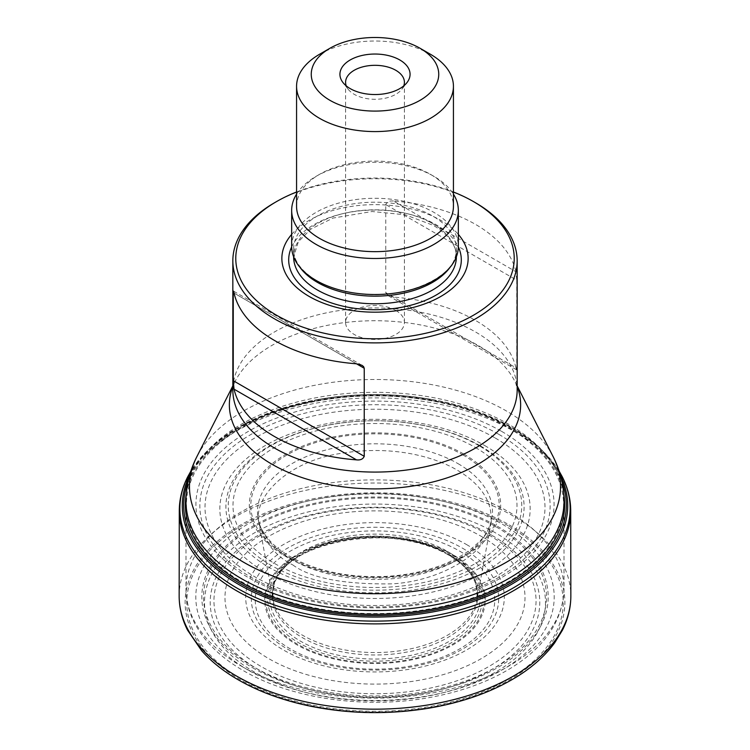 <?xml version="1.0" encoding="UTF-8"?>
<svg xmlns="http://www.w3.org/2000/svg" width="750" height="750" viewBox="0 0 750 750"><rect width="100%" height="100%" fill="white"/><g stroke="black" fill="none" stroke-linecap="round" stroke-linejoin="round"><path stroke-width="0.56" stroke-dasharray="3.75 2.81" d="M491.531 535.116A164.794 95.147 0 0 0 215.822 577.772A164.794 95.147 0 0 0 417.656 694.294A164.794 95.147 0 0 0 491.531 535.116M501.619 431.372A179.072 103.388 180 0 1 421.35 604.341A179.072 103.388 180 0 1 202.031 477.722A179.072 103.388 180 0 1 501.619 431.372M480.422 445.931A149.081 86.072 180 0 1 464.306 575.719A149.081 86.072 180 0 1 244.106 548.006A149.081 86.072 180 0 1 323.025 426.122A149.081 86.072 180 0 1 426.975 426.122A149.081 86.072 180 0 1 480.422 445.931M478.772 445.538A146.756 84.731 0 0 0 424.969 425.784A146.756 84.731 0 0 0 325.031 425.784A146.756 84.731 0 0 0 245.747 545.588A146.756 84.731 0 0 0 462.572 573.45A146.756 84.731 0 0 0 478.772 445.538M459.675 551.138A119.747 69.141 180 0 1 405.994 666.806A119.747 69.141 180 0 1 259.331 582.131A119.747 69.141 180 0 1 459.675 551.138M319.537 54.281A78.431 45.281 180 0 1 430.463 54.281M296.569 206.372A78.431 45.281 180 0 1 319.537 174.356A78.431 45.281 180 0 1 430.463 174.356L430.463 174.356A78.431 45.281 180 0 1 453.431 206.372M296.569 194.119A83.334 48.112 180 0 1 316.069 176.353A83.334 48.112 180 0 1 433.922 176.353A83.334 48.112 180 0 1 433.931 176.353A83.334 48.112 180 0 1 453.431 194.119M430.463 174.356L433.922 176.353L430.463 174.356M291.666 246.403A83.334 48.112 180 0 1 343.106 201.947A83.334 48.112 180 0 1 433.922 212.381A83.334 48.112 180 0 1 458.334 246.403M291.666 234.403A93.131 53.766 180 0 1 440.85 220.388A93.131 53.766 180 0 1 458.334 234.403M296.569 192A139.219 80.372 180 0 1 453.431 192M274.481 202.772A142.162 82.078 180 0 1 475.519 202.772M516.75 280.209L516.75 368.269L385.763 292.641L385.763 204.581L516.75 280.209L515.953 271.744L393.497 201.047A142.162 82.078 180 0 1 475.519 224.391A142.162 82.078 180 0 1 515.953 271.744M393.497 201.047C389.559 200.597 386.981 201.778 385.763 204.581M385.763 292.641L387.984 295.575L393.497 297.103L515.953 367.8A142.162 82.078 0 0 0 475.519 320.447A142.162 82.078 0 0 0 393.497 297.103M515.953 367.8C516.422 370.256 516.684 370.406 516.75 368.269C516.684 370.406 516.422 370.256 515.953 367.8M395.794 310.444A29.409 16.978 180 0 1 404.409 322.444A29.409 16.978 180 0 1 386.259 338.137A29.409 16.978 180 0 1 354.206 334.453A29.409 16.978 180 0 1 345.591 322.444A29.409 16.978 180 0 1 363.741 306.759A29.409 16.978 180 0 1 395.794 310.444M403.744 85.894A29.409 16.978 180 0 1 401.85 89.231A29.409 16.978 180 0 1 375 99.281A29.409 16.978 180 0 1 348.15 89.231A29.409 16.978 180 0 1 346.256 85.894M495.562 532.894A170.494 98.438 0 0 0 210.319 577.022A170.494 98.438 0 0 0 419.128 697.575A170.494 98.438 0 0 0 495.562 532.894M508.116 525.731A188.25 108.684 0 0 0 193.162 574.453A188.25 108.684 0 0 0 423.722 707.569A188.25 108.684 0 0 0 508.116 525.731M509.259 524.925A189.881 109.622 180 0 1 424.144 708.328A189.881 109.622 180 0 1 191.597 574.069A189.881 109.622 180 0 1 509.259 524.925M179.156 596.194A195.844 113.072 180 0 1 299.981 491.653A195.844 113.072 180 0 1 513.478 516.15A195.844 113.072 180 0 1 570.844 596.194M570.712 510.6A195.712 112.997 0 0 0 513.384 430.988A195.712 112.997 0 0 0 300.338 406.444A195.712 112.997 0 0 0 179.288 510.6M562.331 476.906A195.141 112.659 0 0 0 512.981 428.794A195.141 112.659 0 0 0 187.669 476.906M189.525 475.556A192.722 111.272 180 0 1 318.075 399.488A192.722 111.272 180 0 1 318.591 399.394A192.722 111.272 180 0 1 431.409 399.394A192.722 111.272 180 0 1 431.925 399.488A192.722 111.272 180 0 1 511.275 427.116A192.722 111.272 180 0 1 560.475 475.556M188.016 481.791A191.316 110.456 180 0 1 321.009 399.197A191.316 110.456 180 0 1 510.281 427.059A191.316 110.456 180 0 1 561.984 481.791M186.291 493.884A189.656 109.5 180 0 1 311.25 401.663A189.656 109.5 180 0 1 509.109 427.359A189.656 109.5 180 0 1 563.709 493.884M508.341 427.716A188.569 108.872 180 0 1 423.806 609.862A188.569 108.872 180 0 1 192.853 476.522A188.569 108.872 180 0 1 508.341 427.716M498.844 434.353A175.134 101.119 180 0 1 420.328 603.525A175.134 101.119 180 0 1 205.828 479.681A175.134 101.119 180 0 1 498.844 434.353M495.197 437.991A169.987 98.138 180 0 1 418.997 602.184A169.987 98.138 180 0 1 210.806 481.988A169.987 98.138 180 0 1 495.197 437.991M484.716 445.547A155.156 89.578 180 0 1 415.162 595.416A155.156 89.578 180 0 1 225.131 485.709A155.156 89.578 180 0 1 484.716 445.547M475.416 447.525A142.012 81.994 180 0 1 411.759 584.7A142.012 81.994 180 0 1 237.825 484.275A142.012 81.994 180 0 1 475.416 447.525M463.866 454.106A125.672 72.553 180 0 1 407.531 575.494A125.672 72.553 180 0 1 253.603 486.628A125.672 72.553 180 0 1 463.866 454.106M462.816 454.847A124.191 71.7 180 0 1 407.147 574.809A124.191 71.7 180 0 1 255.038 486.994A124.191 71.7 180 0 1 462.816 454.847M458.072 463.669A117.478 67.828 180 0 1 491.475 520.481L491.475 520.481A117.478 67.828 180 0 1 412.762 575.859A117.478 67.828 180 0 1 291.928 559.594A117.478 67.828 180 0 1 258.525 520.481L258.525 520.481A117.478 67.828 180 0 1 323.044 450.797A117.478 67.828 180 0 1 458.072 463.669M292.866 564.956C310.856 578.25 343.969 584.55 392.194 583.856C439.969 581.213 486.647 553.538 490.2 526.134L490.2 526.134C495.684 499.219 474.553 480.047 457.134 470.109C438.319 458.822 396.394 444.441 342.047 453.225C286.491 460.941 250.003 499.566 259.8 526.134L259.8 526.134C266.147 544.275 277.162 557.222 292.866 564.956M447.516 551.475A102.553 59.212 180 0 1 477.262 597.806L477.262 597.806A102.553 59.212 180 0 1 375 652.547A102.553 59.212 180 0 1 272.738 597.806L272.738 597.806A102.553 59.212 180 0 1 332.203 539.531A102.553 59.212 180 0 1 447.516 551.475M447.656 553.706A102.759 59.325 180 0 1 475.912 584.475A102.759 59.325 180 0 1 475.922 584.484A102.759 59.325 180 0 1 375 654.984A102.759 59.325 180 0 1 274.078 584.484A102.759 59.325 180 0 1 274.088 584.475A102.759 59.325 180 0 1 344.841 538.941A102.759 59.325 180 0 1 447.656 553.706M449.353 555.403A105.159 60.713 180 0 1 402.216 656.972A105.159 60.713 180 0 1 273.422 582.619A105.159 60.713 180 0 1 449.353 555.403M450.863 555.422A107.278 61.941 180 0 1 402.769 659.053A107.278 61.941 180 0 1 271.369 583.191A107.278 61.941 180 0 1 450.863 555.422M452.259 555.112A109.256 63.084 180 0 1 403.275 660.647A109.256 63.084 180 0 1 269.466 583.387A109.256 63.084 180 0 1 452.259 555.112M453.019 554.766A110.334 63.703 0 0 0 268.425 583.322A110.334 63.703 0 0 0 403.556 661.331A110.334 63.703 0 0 0 453.019 554.766M462.45 548.166A123.675 71.4 180 0 1 407.006 667.622A123.675 71.4 180 0 1 255.534 580.172A123.675 71.4 180 0 1 462.45 548.166M466.434 544.491A129.309 74.662 180 0 1 408.469 669.394A129.309 74.662 180 0 1 250.097 577.959A129.309 74.662 180 0 1 466.434 544.491M481.078 536.25A150.019 86.616 180 0 1 413.831 681.15A150.019 86.616 180 0 1 230.091 575.072A150.019 86.616 180 0 1 481.078 536.25M488.878 535.012A161.053 92.981 180 0 1 416.681 690.572A161.053 92.981 180 0 1 219.441 576.694A161.053 92.981 180 0 1 488.878 535.012M299.85 267.197A81.375 46.978 180 0 1 293.625 249.169A81.375 46.978 180 0 1 343.856 205.772A81.375 46.978 180 0 1 432.544 215.953A81.375 46.978 180 0 1 456.375 249.169A81.375 46.978 180 0 1 450.15 267.197M432.544 223.584A81.375 46.978 180 0 1 456.375 256.809C456.347 245.194 448.678 234.722 433.35 225.384L405.347 214.8L372.075 211.509L333.038 218.062L310.819 229.125L298.35 241.762L293.625 256.809A81.375 46.978 180 0 1 343.856 213.403A81.375 46.978 180 0 1 432.544 223.584M291.675 246.919A86.306 49.828 180 0 1 436.031 224.662A86.306 49.828 180 0 1 458.325 246.919M517.163 385.884L514.744 381.141C515.569 381.891 516.375 384.844 517.163 390.009A142.162 82.078 0 0 0 475.519 331.969A142.162 82.078 0 0 0 320.597 314.175A142.162 82.078 0 0 0 232.838 390.009C233.625 384.844 234.431 381.891 235.256 381.141A145.641 84.084 180 0 1 477.984 345.356A145.641 84.084 180 0 1 514.744 381.141A145.641 84.084 180 0 1 517.163 386.55M553.022 456.45A185.531 107.119 0 0 0 506.194 410.869A185.531 107.119 0 0 0 196.978 456.45M232.838 386.55A145.641 84.084 180 0 1 235.256 381.141L232.838 385.884M241.35 666.159A189.009 109.125 0 0 0 447.328 689.822A189.009 109.125 0 0 0 564.009 589.003A189.009 109.125 0 0 0 375 479.878A189.009 109.125 0 0 0 185.991 589.003A189.009 109.125 0 0 0 241.35 666.159M185.991 501.422A189.009 109.125 180 0 1 375 392.297A189.009 109.125 180 0 1 564.009 501.422L564.009 589.003C562.894 620.316 545.278 646.622 511.172 667.931C489.15 681.422 463.163 691.059 433.2 696.844C368.156 709.659 292.219 699.366 243.384 670.65C221.034 657.759 204.9 642.159 194.981 623.869C189.028 612.656 186.037 601.031 185.991 589.003L185.991 501.422M252.534 667.706A173.184 99.994 0 0 0 542.288 622.884A173.184 99.994 0 0 0 330.178 500.419A173.184 99.994 0 0 0 252.534 667.706M248.278 670.163A179.203 103.463 180 0 1 328.622 497.072A179.203 103.463 180 0 1 548.1 623.784A179.203 103.463 180 0 1 248.278 670.163M496.256 526.941A171.478 99 180 0 1 496.256 666.947A171.478 99 180 0 1 253.744 666.947A171.478 99 180 0 1 253.744 526.941A171.478 99 180 0 1 496.256 526.941M234.047 293.1L356.503 363.797L234.047 293.1M318.075 399.488L276.581 410.119L240.366 426.103L211.284 446.719L190.866 471.122M431.925 399.488C462.328 404.972 488.944 414.253 511.772 427.322L539.522 447.469L559.134 471.122M318.591 399.394C356.194 392.906 393.806 392.906 431.409 399.394M323.025 426.122C357.675 418.941 392.325 418.941 426.975 426.122M424.969 425.784C391.65 419.1 358.341 419.1 325.031 425.784M491.475 520.481C486.6 536.456 480.947 540.441 469.894 549.984C461.409 556.359 451.069 561.759 438.863 566.175C408.928 576.534 376.922 579.206 342.844 574.181C317.053 569.888 296.203 561.872 280.303 550.134C265.894 539.691 259.312 526.359 258.525 520.481L272.738 597.806L274.078 584.484C282.806 541.978 395.391 520.378 448.678 555.159C463.266 563.869 472.35 573.638 475.912 584.475L477.262 597.806L491.475 520.481M319.537 174.356L316.069 176.353M456.375 256.772L456.375 249.169C459.244 275.841 404.222 301.997 353.841 292.913C318.366 288 292.631 267.769 293.625 249.169L293.625 256.772M345.591 82.294L345.591 322.444M404.409 82.294L404.409 322.444M401.85 89.231L407.016 82.556M348.15 89.231L342.984 82.556M516.562 369.816L387.984 295.575M362.016 365.325L233.438 291.084"/><path stroke-width="1.12" d="M430.463 54.281L430.463 54.281A78.431 45.281 180 0 1 453.431 86.297A78.431 45.281 180 0 1 375 131.578A78.431 45.281 180 0 1 296.569 86.297A78.431 45.281 180 0 1 319.537 54.281L329.934 48.272A63.722 36.788 180 0 1 420.066 48.272L430.463 54.281L420.066 48.272A63.722 36.788 180 0 1 420.066 100.312A63.722 36.788 180 0 1 329.934 100.312A63.722 36.788 180 0 1 329.934 48.272M453.431 86.297L453.431 206.372A78.431 45.281 180 0 1 375 251.653A78.431 45.281 180 0 1 296.569 206.372L296.569 86.297M453.431 194.119A83.334 48.112 180 0 1 458.334 210.375A83.334 48.112 180 0 1 375 258.488A83.334 48.112 180 0 1 291.666 210.375A83.334 48.112 180 0 1 296.569 194.119M458.334 210.375L458.334 246.403A83.334 48.112 180 0 1 375 294.516A83.334 48.112 180 0 1 291.666 246.403L291.666 210.375M458.334 234.403A93.131 53.766 180 0 1 375 312.178A93.131 53.766 180 0 1 291.666 234.403M453.431 192A139.219 80.372 180 0 1 473.438 201.572A139.219 80.372 180 0 1 473.447 201.572A139.219 80.372 180 0 1 473.438 315.244A139.219 80.372 180 0 1 276.562 315.244A139.219 80.372 180 0 1 276.553 201.572A139.219 80.372 180 0 1 296.569 192M475.519 202.772L473.447 201.572L475.519 202.772A142.162 82.078 180 0 1 517.163 260.812A142.162 82.078 180 0 1 375 342.881A142.162 82.078 180 0 1 232.838 260.812A142.162 82.078 180 0 1 274.481 202.772L276.553 201.572M364.237 456.319L364.237 368.259L356.503 363.797A142.162 82.078 180 0 1 234.047 293.1L233.25 292.641L233.25 380.691L364.237 456.319C363.019 459.122 360.441 460.303 356.503 459.862L234.047 389.166A142.162 82.078 0 0 0 356.503 459.862M234.047 389.166L233.25 380.691M233.25 292.641C233.316 290.494 233.578 290.653 234.047 293.1C233.578 290.653 233.316 290.494 233.25 292.641M356.503 363.797L362.016 365.325L363.6 366.619L364.237 368.259M346.256 85.894A29.409 16.978 180 0 1 345.591 82.294A29.409 16.978 180 0 1 363.741 66.609A29.409 16.978 180 0 1 395.794 70.294A29.409 16.978 180 0 1 404.409 82.294A29.409 16.978 180 0 1 403.744 85.894M399.797 59.972A35.072 20.25 180 0 1 407.016 82.556A35.072 20.25 180 0 1 375 94.538A35.072 20.25 180 0 1 342.984 82.556A35.072 20.25 180 0 1 355.106 57.609A35.072 20.25 180 0 1 399.797 59.972M570.844 596.194A195.844 113.072 180 0 1 570.844 596.203A195.844 113.072 180 0 1 449.869 700.584A195.844 113.072 180 0 1 236.522 676.05A195.844 113.072 180 0 1 179.156 596.203A195.844 113.072 180 0 1 179.156 596.194C179.213 607.8 181.988 619.078 187.481 630.009L201.628 650.672C209.297 659.353 218.597 667.284 229.528 674.456C251.222 688.584 277.153 698.944 307.322 705.525C346.219 713.756 385.678 714.816 425.691 708.694C462.966 702.712 494.644 691.247 520.716 674.297C534.806 665.006 546.131 654.516 554.681 642.816L562.388 630.262C567.975 619.247 570.788 607.894 570.844 596.203L570.712 510.609A195.712 112.997 0 0 0 570.712 510.6A195.712 112.997 0 0 1 375 623.878A195.712 112.997 0 0 1 179.288 510.609A195.712 112.997 0 0 0 179.288 510.609L179.156 596.194M190.866 471.122L187.669 476.906A195.141 112.659 0 0 0 187.659 476.925A195.141 112.659 0 0 0 375 621.112A195.141 112.659 0 0 0 562.341 476.925A195.141 112.659 0 0 0 562.331 476.906L559.134 471.122M560.475 475.556A192.722 111.272 180 0 1 375 617.062A192.722 111.272 180 0 1 189.525 475.556M561.984 481.791A191.316 110.456 180 0 1 375 615.619A191.316 110.456 180 0 1 188.016 481.791M563.709 493.884A189.656 109.5 180 0 1 375 614.288A189.656 109.5 180 0 1 186.291 493.884M450.15 267.197A81.375 46.978 180 0 1 375 296.156A81.375 46.978 180 0 1 299.85 267.197M456.375 256.772L456.375 256.809A81.375 46.978 180 0 1 375 303.788A81.375 46.978 180 0 1 293.625 256.809L293.625 256.772M458.325 246.919A86.306 49.828 180 0 1 375 309.731A86.306 49.828 180 0 1 291.675 246.919M232.838 260.812L232.838 390.009A142.162 82.078 0 0 0 375 472.078A142.162 82.078 0 0 0 517.163 390.009L517.163 260.812M243.806 562.35A185.531 107.119 0 0 0 469.659 578.738A185.531 107.119 0 0 0 553.022 456.45C560.241 470.597 563.906 485.588 564.009 501.422A189.009 109.125 180 0 1 447.328 602.231A189.009 109.125 180 0 1 241.35 578.578A189.009 109.125 180 0 1 185.991 501.422C186.094 485.588 189.759 470.597 196.978 456.45A185.531 107.119 0 0 0 243.806 562.35M517.163 386.55A145.641 84.084 180 0 1 375 488.897A145.641 84.084 180 0 1 232.838 386.55M187.659 476.925C182.156 487.847 179.362 499.069 179.288 510.6M562.341 476.925C567.844 487.847 570.637 499.069 570.712 510.6M232.838 385.884L196.978 456.45M517.163 385.884L553.022 456.45"/></g></svg>
